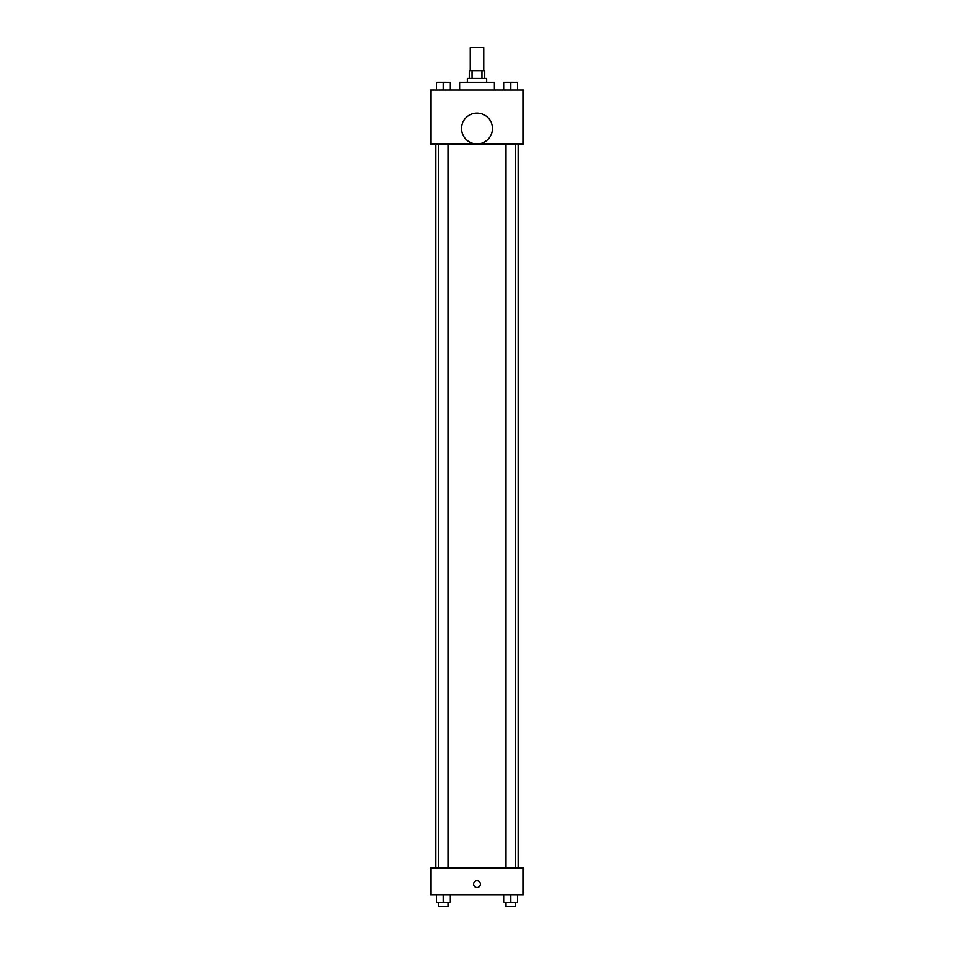 <?xml version="1.0" encoding="UTF-8"?>
<svg xmlns="http://www.w3.org/2000/svg" width="954" height="954" viewBox="0 0 954 954"><rect width="100%" height="100%" fill="white"/><g stroke="black" fill="none" stroke-linecap="round" stroke-linejoin="round"><path stroke-width="1.43" d="M483.738 70.799L483.738 47.7L470.262 47.7L470.262 70.799M472.063 78.502L472.063 70.799L469.296 70.799L469.296 78.502M472.063 70.799L484.704 70.799L484.704 78.502M481.937 78.502L481.937 70.799M467.377 82.354L467.377 78.502L486.623 78.502L486.623 82.354M494.327 90.058L494.327 82.354L459.673 82.354L459.673 90.058M430.803 90.058L523.197 90.058L523.197 143.959L430.803 143.959L430.803 90.058M477 143.899A15.395 15.395 0 0 1 463.668 120.788A15.395 15.395 0 0 1 490.332 120.788A15.395 15.395 0 0 1 477 143.899M430.803 867.794L523.197 867.794L523.197 894.745L430.803 894.745L430.803 867.794M477 887.53A3.375 3.375 0 0 1 474.078 882.474A3.375 3.375 0 0 1 479.922 882.474A3.375 3.375 0 0 1 477 887.53M503.986 894.745L503.986 902.448L517.462 902.448L517.462 894.745L517.462 902.448M510.724 902.448L510.724 894.745M515.542 902.448L515.542 906.3L505.918 906.3L505.918 902.448M436.538 894.745L436.538 902.448L450.014 902.448L450.014 894.745L450.014 902.448M443.276 902.448L443.276 894.745M448.082 902.448L448.082 906.3L438.458 906.3L438.458 902.448M503.986 90.058L503.986 82.354L517.462 82.354L517.462 90.058L517.462 82.354M510.724 90.058L510.724 82.354L505.918 82.318M515.542 82.354L510.724 82.318M436.538 90.058L436.538 82.354L450.014 82.354L450.014 90.058L450.014 82.354M443.276 90.058L443.276 82.354L438.458 82.318M448.082 82.354L443.276 82.318M518.427 867.794L518.427 143.959M435.573 867.794L435.573 143.959M505.918 143.959L505.918 867.794M515.542 143.959L515.542 867.794M448.082 867.794L448.082 143.959M438.458 867.794L438.458 143.959"/></g></svg>
